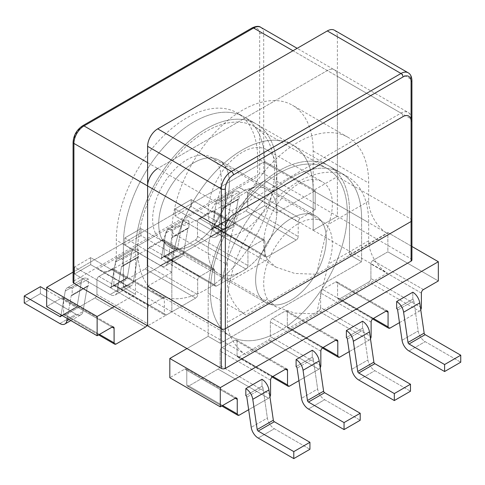 <?xml version="1.0" encoding="UTF-8"?>
<svg xmlns="http://www.w3.org/2000/svg" width="485" height="485" viewBox="0 0 485 485"><rect width="100%" height="100%" fill="white"/><g stroke="black" fill="none" stroke-linecap="round" stroke-linejoin="round"><path stroke-width="0.36" stroke-dasharray="2.42 1.82" d="M261.985 379.282L261.985 386.278L245.828 395.602L261.985 386.278A1.425 0.825 60 0 1 262.973 387.806L267.38 418.034A9.991 5.771 -120 0 0 274.334 428.728L309.933 449.28L274.334 428.728L258.184 438.052L274.334 428.728A9.991 5.771 -120 0 1 267.38 418.034L251.23 427.358L267.38 418.034L262.973 387.806L246.823 397.13L262.973 387.806A1.425 0.825 60 0 0 261.985 386.278L261.985 379.282M312.255 350.261L312.255 357.251L296.105 366.581L312.255 357.251A1.425 0.825 60 0 1 313.249 358.779L317.657 389.006A9.991 5.771 -120 0 0 324.604 399.701L360.203 420.259L324.604 399.701L308.454 409.031L324.604 399.701A9.991 5.771 -120 0 1 317.657 389.006L301.506 398.33L317.657 389.006L313.249 358.779L297.099 368.109L313.249 358.779A1.425 0.825 60 0 0 312.255 357.251L312.255 350.261M412.802 299.203L412.802 292.212L412.802 299.203A1.425 0.825 60 0 1 413.79 300.73L418.197 330.958A9.991 5.771 -120 0 0 425.151 341.652L460.75 362.21L425.151 341.652A9.991 5.771 -120 0 1 418.197 330.958L413.79 300.73A1.425 0.825 60 0 0 412.802 299.203L396.645 308.533L412.802 299.203M248.66 409.71L268.544 398.227A2.855 1.649 120 0 0 269.927 396.797A2.855 1.649 120 0 1 268.544 398.227L218.068 369.085L188.798 385.987A2.855 1.649 -60 0 1 187.368 386.127A2.855 1.649 -60 0 1 186.78 384.823L186.78 370.249A2.855 1.649 -60 0 0 186.185 368.946A2.855 1.649 -60 0 1 186.78 370.249L186.78 384.823A2.855 1.649 -60 0 0 187.368 386.127L221.778 405.993L187.368 386.127A2.855 1.649 -60 0 0 188.798 385.987L218.068 369.085A2.855 1.649 -60 0 0 220.087 365.587L220.087 351.019A2.855 1.649 -60 0 1 222.106 347.521L235.031 340.058A2.855 1.649 -60 0 1 236.456 339.918A2.855 1.649 -60 0 1 237.05 341.228L237.05 355.796L272.885 376.487L237.05 355.796A2.855 1.649 -60 0 0 237.638 357.105A2.855 1.649 -60 0 1 237.05 355.796L237.05 341.228A2.855 1.649 -60 0 0 236.456 339.918A2.855 1.649 -60 0 0 235.031 340.058L222.106 347.521A2.855 1.649 -60 0 0 220.087 351.019L220.087 365.587A2.855 1.649 -60 0 1 218.068 369.085L268.544 398.227L248.66 409.71M298.93 380.683L318.815 369.2A2.855 1.649 120 0 0 320.197 367.769A2.855 1.649 120 0 1 318.815 369.2L268.344 340.058A2.855 1.649 -60 0 0 270.363 336.566L270.363 321.991A2.855 1.649 -60 0 1 272.382 318.493L285.301 311.037A2.855 1.649 -60 0 1 286.732 310.897A2.855 1.649 -60 0 1 287.32 312.201L287.32 325.932A96.794 55.884 120 0 0 343.58 240.681A96.794 55.884 120 0 0 327.236 168.58A96.794 55.884 120 0 0 230.442 224.464A96.794 55.884 120 0 0 230.448 336.226A96.794 55.884 120 0 0 270.363 335.723A96.794 55.884 120 0 0 287.32 325.932L287.32 326.775L323.155 347.46L287.32 326.775A2.855 1.649 -60 0 0 287.914 328.078A2.855 1.649 -60 0 1 287.32 326.775L287.32 325.932A96.794 55.884 120 0 0 343.58 240.681A96.794 55.884 120 0 0 327.236 168.58A96.794 55.884 120 0 0 230.442 224.464A96.794 55.884 120 0 0 230.448 336.226A96.794 55.884 120 0 0 270.363 335.723L270.363 321.991A2.855 1.649 -60 0 1 272.382 318.493L285.301 311.037A2.855 1.649 -60 0 1 286.732 310.897A2.855 1.649 -60 0 1 287.32 312.201L287.32 325.932A96.794 55.884 120 0 1 270.363 335.723L270.363 336.566A2.855 1.649 -60 0 1 268.344 340.058L239.069 356.96A2.855 1.649 -60 0 1 237.638 357.105L272.103 377.003L237.638 357.105A2.855 1.649 -60 0 0 239.069 356.96L268.344 340.058L318.815 369.2L298.93 380.683M349.2 351.661L369.091 340.179A2.855 1.649 120 0 0 370.473 338.748A2.855 1.649 120 0 1 369.091 340.179L349.2 351.661M399.476 322.634L419.361 311.152A2.855 1.649 120 0 0 420.744 309.721A2.855 1.649 120 0 1 419.361 311.152L368.885 282.009A2.855 1.649 -60 0 0 370.904 278.517L370.904 263.943A2.855 1.649 -60 0 1 372.923 260.445L387.867 251.824L387.867 232.588L411.923 246.477L387.867 232.588L349.503 254.734L349.503 211.606L361.616 218.602A99.934 57.697 -60 0 0 340.919 172.854A99.934 57.697 -60 0 1 361.616 218.602L361.616 261.73L220.293 343.325L220.293 300.197A99.934 57.697 -60 0 1 263.913 199.626A99.934 57.697 -60 0 1 340.919 172.854L328.806 165.858A99.934 57.697 -60 0 1 349.503 211.606L361.616 218.602L361.616 261.73L220.293 343.325L220.293 300.197A99.934 57.697 -60 0 1 263.913 199.626A99.934 57.697 -60 0 1 340.919 172.854L328.806 165.858A99.934 57.697 -60 0 1 349.503 211.606L349.503 254.734L361.616 261.73L349.503 254.734L387.867 232.588L387.867 251.824L438.337 280.96L387.867 251.824L372.923 260.445A2.855 1.649 -60 0 0 370.904 263.943L370.904 278.517A2.855 1.649 -60 0 1 368.885 282.009L339.615 298.912A2.855 1.649 -60 0 1 338.184 299.057A2.855 1.649 -60 0 1 337.59 297.748L337.59 283.179A2.855 1.649 -60 0 0 337.002 281.87A2.855 1.649 -60 0 1 337.59 283.179L337.59 297.748A2.855 1.649 -60 0 0 338.184 299.057L372.65 318.954L338.184 299.057A2.855 1.649 -60 0 0 339.615 298.912L368.885 282.009L419.361 311.152L399.476 322.634M362.525 328.23L362.525 321.234L362.525 328.23A1.425 0.825 60 0 1 363.52 329.758L367.927 359.979A9.991 5.771 -120 0 0 374.875 370.679L410.48 391.231L374.875 370.679A9.991 5.771 -120 0 1 367.927 359.979L363.52 329.758A1.425 0.825 60 0 0 362.525 328.23L346.375 337.554L362.525 328.23M184.755 369.085A2.855 1.649 -60 0 1 186.185 368.946A2.855 1.649 -60 0 0 184.755 369.085L169.817 377.712L184.755 369.085L235.231 398.227L184.755 369.085M186.98 348.57L208.18 336.329L208.18 293.201A99.934 57.697 -60 0 1 251.8 192.63A99.934 57.697 -60 0 1 328.806 165.858A99.934 57.697 -60 0 0 251.8 192.63A99.934 57.697 -60 0 0 208.18 293.201L220.293 300.197L208.18 293.201L208.18 336.329L220.293 343.325L208.18 336.329L186.98 348.57M335.571 282.009A2.855 1.649 -60 0 1 337.002 281.87A2.855 1.649 -60 0 0 335.571 282.009L322.652 289.472A2.855 1.649 -60 0 0 320.633 292.97L320.633 307.538A2.855 1.649 -60 0 1 318.615 311.037L369.091 340.179L318.615 311.037L289.339 327.939A2.855 1.649 -60 0 1 287.914 328.078L322.379 347.975L287.914 328.078A2.855 1.649 -60 0 0 289.339 327.939L318.615 311.037A2.855 1.649 -60 0 0 320.633 307.538L371.11 336.681L320.633 307.538L320.633 292.97A2.855 1.649 -60 0 1 322.652 289.472L335.571 282.009L386.048 311.152L335.571 282.009M255.625 279.796A49.967 28.851 120 0 0 265.974 302.67A49.967 28.851 120 0 0 315.941 273.819A49.967 28.851 120 0 0 315.941 216.122A49.967 28.851 120 0 0 277.432 229.514A49.967 28.851 120 0 0 255.625 279.796A49.967 28.851 120 0 0 265.974 302.67A49.967 28.851 120 0 0 315.941 273.819A49.967 28.851 120 0 0 315.941 216.122A49.967 28.851 120 0 0 277.432 229.514A49.967 28.851 120 0 0 255.625 279.796M158.71 223.846A49.967 28.851 120 0 0 169.059 246.719A49.967 28.851 120 0 0 219.026 217.868A49.967 28.851 120 0 0 219.026 160.171A49.967 28.851 120 0 0 180.523 173.563A49.967 28.851 120 0 0 158.71 223.846A49.967 28.851 120 0 0 169.059 246.719A49.967 28.851 120 0 0 219.026 217.868A49.967 28.851 120 0 0 219.026 160.171A49.967 28.851 120 0 0 180.523 173.563A49.967 28.851 120 0 0 158.71 223.846M264.707 162.651L264.707 205.779L123.384 287.375L264.707 205.779L276.82 212.769L315.183 190.623L264.707 161.487L264.707 180.717L315.183 209.859L315.183 190.623L264.707 161.487L264.707 180.717L315.183 209.859L315.183 190.623L276.82 212.769L264.707 205.779L264.707 162.651A99.934 57.697 120 0 0 244.01 116.903A99.934 57.697 120 0 0 167.004 143.675A99.934 57.697 120 0 0 123.384 244.246L123.384 287.375L135.497 294.365L123.384 287.375L123.384 244.246A99.934 57.697 120 0 1 167.004 143.675A99.934 57.697 120 0 1 244.01 116.903L256.122 123.893A99.934 57.697 120 0 0 179.117 150.671A99.934 57.697 120 0 0 135.497 251.236L135.497 294.365L114.296 306.605L135.497 294.365L135.497 251.236L123.384 244.246L135.497 251.236A99.934 57.697 120 0 1 179.117 150.671A99.934 57.697 120 0 1 256.122 123.893A99.934 57.697 120 0 1 276.82 169.641L276.82 212.769L276.82 169.641A99.934 57.697 120 0 0 256.122 123.893L244.01 116.903A99.934 57.697 120 0 1 264.707 162.651L276.82 169.641L264.707 162.651M138.625 250.017L122.475 259.342L122.475 266.332L138.625 257.008L138.625 250.017L122.475 259.342L122.475 266.332L138.625 257.008L138.625 250.017A9.991 5.771 60 0 0 133.63 249.52A9.991 5.771 60 0 1 138.625 250.017M172.745 237.31L172.745 230.314L188.895 220.99L188.895 227.986L172.745 237.31L172.745 230.314L188.895 220.99L188.895 227.986L172.745 237.31A1.425 0.825 60 0 0 172.029 237.238A1.425 0.825 60 0 1 172.745 237.31M223.015 208.283L223.015 201.293L239.172 191.963L239.172 198.959L223.015 208.283L223.015 201.293L239.172 191.963L239.172 198.959L223.015 208.283A1.425 0.825 60 0 0 222.306 208.217A1.425 0.825 60 0 1 223.015 208.283M65.639 314.88L94.914 297.978A2.855 1.649 120 0 0 96.933 294.486L96.933 279.912L147.41 309.054L147.41 323.622L147.41 309.054A2.855 1.649 120 0 1 149.428 305.556L162.348 298.099A2.855 1.649 120 0 1 163.772 297.954A2.855 1.649 120 0 0 162.348 298.099L149.428 305.556A2.855 1.649 120 0 0 147.41 309.054L96.933 279.912A2.855 1.649 120 0 1 98.952 276.414L111.871 268.957L162.348 298.099L111.871 268.957A2.855 1.649 120 0 1 113.302 268.817A2.855 1.649 120 0 0 111.871 268.957L98.952 276.414A2.855 1.649 120 0 0 96.933 279.912L96.933 294.486L147.41 323.622A2.855 1.649 120 0 1 146.913 325.435A2.855 1.649 120 0 0 147.41 323.622L96.933 294.486A2.855 1.649 120 0 1 94.914 297.978L145.385 327.12L94.914 297.978L65.639 314.88L116.115 344.023L65.639 314.88A2.855 1.649 120 0 1 64.214 315.026A2.855 1.649 120 0 0 65.639 314.88M63.62 313.716A2.855 1.649 120 0 0 64.214 315.026A2.855 1.649 120 0 1 63.62 313.716L63.62 299.148A2.855 1.649 120 0 0 63.026 297.838A2.855 1.649 120 0 0 61.601 297.978L46.663 306.605L61.601 297.978L112.077 327.12L63.62 299.148A2.855 1.649 120 0 0 63.026 297.838A2.855 1.649 120 0 0 61.601 297.978L112.077 327.12L63.62 299.148L63.62 313.716L99.455 334.407L63.62 313.716M73.077 272.121L264.707 161.487L73.077 272.121M249.769 189.344L264.707 180.717L249.769 189.344A2.855 1.649 120 0 0 247.75 192.842L298.22 221.978L298.22 236.553L298.22 221.978A2.855 1.649 120 0 1 300.245 218.486L315.183 209.859L300.245 218.486A2.855 1.649 120 0 0 298.22 221.978L247.75 192.842L247.75 207.41L247.75 192.842A2.855 1.649 120 0 1 249.769 189.344L300.245 218.486L249.769 189.344M245.731 210.908A2.855 1.649 120 0 0 247.75 207.41L298.22 236.553A2.855 1.649 120 0 1 296.202 240.051A2.855 1.649 120 0 0 298.22 236.553L247.75 207.41A2.855 1.649 120 0 1 245.731 210.908L296.202 240.051L266.932 256.953L296.202 240.051L245.731 210.908L216.456 227.811L245.731 210.908M214.437 226.647A2.855 1.649 120 0 0 215.025 227.95A2.855 1.649 120 0 0 216.456 227.811A2.855 1.649 120 0 1 215.025 227.95L265.501 257.092A2.855 1.649 120 0 0 266.932 256.953L216.456 227.811L266.932 256.953A2.855 1.649 120 0 1 265.501 257.092A2.855 1.649 120 0 1 264.913 255.783L264.913 241.215A2.855 1.649 120 0 0 264.319 239.905A2.855 1.649 120 0 0 262.894 240.051L249.969 247.508A2.855 1.649 120 0 0 247.95 251.006L247.95 265.574A2.855 1.649 120 0 1 245.931 269.072A2.855 1.649 120 0 0 247.95 265.574L247.95 251.006A2.855 1.649 120 0 1 249.969 247.508L262.894 240.051A2.855 1.649 120 0 1 264.319 239.905A2.855 1.649 120 0 1 264.913 241.215L264.913 255.783A2.855 1.649 120 0 0 265.501 257.092L215.025 227.95A2.855 1.649 120 0 1 214.437 226.647L214.437 212.072A2.855 1.649 120 0 0 213.843 210.769A2.855 1.649 120 0 0 212.418 210.908L199.499 218.365A2.855 1.649 120 0 0 197.48 221.863L197.48 236.437L247.95 265.574L197.48 236.437A2.855 1.649 120 0 1 195.461 239.929A2.855 1.649 120 0 0 197.48 236.437L197.48 221.863L247.95 251.006L197.48 221.863A2.855 1.649 120 0 1 199.499 218.365L249.969 247.508L199.499 218.365L212.418 210.908L262.894 240.051L212.418 210.908A2.855 1.649 120 0 1 213.843 210.769L264.319 239.905L213.843 210.769A2.855 1.649 120 0 1 214.437 212.072L264.913 241.215L214.437 212.072L214.437 226.647L264.913 255.783L214.437 226.647M166.185 256.832L195.461 239.929L245.931 269.072L216.656 285.974L245.931 269.072L195.461 239.929L166.185 256.832L216.656 285.974A2.855 1.649 120 0 1 215.231 286.114A2.855 1.649 120 0 0 216.656 285.974L166.185 256.832A2.855 1.649 120 0 1 164.754 256.977A2.855 1.649 120 0 0 166.185 256.832M164.166 255.668A2.855 1.649 120 0 0 164.754 256.977L215.231 286.114A2.855 1.649 120 0 1 214.637 284.81A2.855 1.649 120 0 0 215.231 286.114L164.754 256.977A2.855 1.649 120 0 1 164.166 255.668L214.637 284.81L214.637 283.967A96.794 55.884 120 0 0 270.897 198.717A96.794 55.884 120 0 0 254.552 126.615A96.794 55.884 120 0 0 157.764 182.499A96.794 55.884 120 0 0 157.764 294.268A96.794 55.884 120 0 0 197.68 293.758A96.794 55.884 120 0 0 214.637 283.967A96.794 55.884 120 0 0 270.897 198.717A96.794 55.884 120 0 0 254.552 126.615A96.794 55.884 120 0 0 157.764 182.499A96.794 55.884 120 0 0 157.764 294.268A96.794 55.884 120 0 0 197.68 293.758A96.794 55.884 120 0 0 214.637 283.967L214.637 284.81L164.166 255.668L164.166 241.1A2.855 1.649 120 0 0 163.572 239.79A2.855 1.649 120 0 0 162.148 239.929L212.618 269.072L199.699 276.535A2.855 1.649 120 0 0 197.68 280.027L197.68 294.601L197.68 280.027A2.855 1.649 120 0 1 199.699 276.535L212.618 269.072A2.855 1.649 120 0 1 214.049 268.933A2.855 1.649 120 0 0 212.618 269.072L162.148 239.929L149.222 247.392A2.855 1.649 120 0 0 147.204 250.89L197.68 280.027L147.204 250.89L147.204 265.459L147.204 250.89A2.855 1.649 120 0 1 149.222 247.392L162.148 239.929A2.855 1.649 120 0 1 163.572 239.79L214.049 268.933A2.855 1.649 120 0 1 214.637 270.236L214.637 283.967L214.637 270.236A2.855 1.649 120 0 0 214.049 268.933L163.572 239.79A2.855 1.649 120 0 1 164.166 241.1L164.166 255.668M145.185 268.957A2.855 1.649 120 0 0 147.204 265.459L197.68 294.601A2.855 1.649 120 0 1 195.661 298.099A2.855 1.649 120 0 0 197.68 294.601L147.204 265.459A2.855 1.649 120 0 1 145.185 268.957L195.661 298.099L166.385 315.001L195.661 298.099L145.185 268.957L115.909 285.859L145.185 268.957M113.89 284.695A2.855 1.649 120 0 0 114.484 285.998A2.855 1.649 120 0 0 115.909 285.859L166.385 315.001A2.855 1.649 120 0 1 164.955 315.141A2.855 1.649 120 0 0 166.385 315.001L115.909 285.859A2.855 1.649 120 0 1 114.484 285.998L164.955 315.141A2.855 1.649 120 0 1 164.367 313.831A2.855 1.649 120 0 0 164.955 315.141L114.484 285.998A2.855 1.649 120 0 1 113.89 284.695L164.367 313.831L164.367 299.263A2.855 1.649 120 0 0 163.772 297.954A2.855 1.649 120 0 1 164.367 299.263L164.367 313.831L113.89 284.695L113.89 270.121A2.855 1.649 120 0 0 113.302 268.817L163.772 297.954L113.302 268.817A2.855 1.649 120 0 1 113.89 270.121L113.89 284.695M72.198 295.359L88.355 286.035L88.355 279.039L72.198 288.363L72.198 295.359L88.355 286.035L88.355 279.039L72.198 288.363L72.198 295.359A1.425 0.825 60 0 0 71.489 295.286A1.425 0.825 60 0 1 72.198 295.359M175.067 208.926L191.217 199.602L191.217 206.598L175.067 215.922L175.067 208.926L210.666 229.478A1.425 0.825 -120 0 0 211.381 229.55A1.425 0.825 -120 0 0 211.66 229.096L216.067 203.961A9.991 5.771 60 0 1 218.02 200.796A9.991 5.771 60 0 1 223.015 201.293A9.991 5.771 60 0 0 218.02 200.796A9.991 5.771 60 0 0 216.067 203.961L232.218 194.637A9.991 5.771 60 0 1 234.17 191.472A9.991 5.771 60 0 1 239.172 191.963A9.991 5.771 60 0 0 234.17 191.472L218.02 200.796L234.17 191.472A9.991 5.771 60 0 0 232.218 194.637L227.811 219.772L232.218 194.637L216.067 203.961L211.66 229.096L227.811 219.772A1.425 0.825 -120 0 1 227.532 220.226A1.425 0.825 -120 0 0 227.811 219.772L211.66 229.096A1.425 0.825 -120 0 1 211.381 229.55L227.532 220.226A1.425 0.825 -120 0 1 226.816 220.154A1.425 0.825 -120 0 0 227.532 220.226L211.381 229.55A1.425 0.825 -120 0 1 210.666 229.478L226.816 220.154L191.217 199.602L191.217 206.598L226.816 227.15A9.991 5.771 -120 0 0 231.818 227.641A9.991 5.771 -120 0 0 233.77 224.476L238.177 199.341A1.425 0.825 60 0 1 238.456 198.886A1.425 0.825 60 0 1 239.172 198.959A1.425 0.825 60 0 0 238.456 198.886L222.306 208.217A1.425 0.825 60 0 0 222.027 208.665A1.425 0.825 60 0 1 222.306 208.217L238.456 198.886A1.425 0.825 60 0 0 238.177 199.341L222.027 208.665L217.619 233.8L222.027 208.665L238.177 199.341L233.77 224.476L217.619 233.8A9.991 5.771 -120 0 1 215.661 236.971A9.991 5.771 -120 0 0 217.619 233.8L233.77 224.476A9.991 5.771 -120 0 1 231.818 227.641A9.991 5.771 -120 0 1 226.816 227.15L210.666 236.474A9.991 5.771 -120 0 0 215.661 236.971L231.818 227.641L215.661 236.971A9.991 5.771 -120 0 1 210.666 236.474L175.067 215.922L175.067 208.926L191.217 199.602L226.816 220.154L210.666 229.478L175.067 208.926M181.948 223.664A9.991 5.771 60 0 1 183.9 220.493A9.991 5.771 60 0 1 188.895 220.99A9.991 5.771 60 0 0 183.9 220.493L167.749 229.823A9.991 5.771 60 0 1 172.745 230.314A9.991 5.771 60 0 0 167.749 229.823A9.991 5.771 60 0 0 165.797 232.988A9.991 5.771 60 0 1 167.749 229.823L183.9 220.493A9.991 5.771 60 0 0 181.948 223.664L177.54 248.799L181.948 223.664L165.797 232.988L181.948 223.664M124.797 237.953L140.947 228.623L140.947 235.619L124.797 244.943L124.797 237.953L160.396 258.505A1.425 0.825 -120 0 0 161.111 258.578A1.425 0.825 -120 0 0 161.39 258.123L165.797 232.988L161.39 258.123L177.54 248.799A1.425 0.825 -120 0 1 177.261 249.248A1.425 0.825 -120 0 0 177.54 248.799L161.39 258.123A1.425 0.825 -120 0 1 161.111 258.578L177.261 249.248A1.425 0.825 -120 0 1 176.546 249.181A1.425 0.825 -120 0 0 177.261 249.248L161.111 258.578A1.425 0.825 -120 0 1 160.396 258.505L176.546 249.181L140.947 228.623L140.947 235.619L176.546 256.171A9.991 5.771 -120 0 0 181.542 256.668A9.991 5.771 -120 0 0 183.494 253.503L187.901 228.368A1.425 0.825 60 0 1 188.18 227.914A1.425 0.825 60 0 1 188.895 227.986A1.425 0.825 60 0 0 188.18 227.914L172.029 237.238A1.425 0.825 60 0 0 171.751 237.692A1.425 0.825 60 0 1 172.029 237.238L188.18 227.914A1.425 0.825 60 0 0 187.901 228.368L171.751 237.692L167.343 262.828L171.751 237.692L187.901 228.368L183.494 253.503L167.343 262.828A9.991 5.771 -120 0 1 165.391 265.992A9.991 5.771 -120 0 0 167.343 262.828L183.494 253.503A9.991 5.771 -120 0 1 181.542 256.668A9.991 5.771 -120 0 1 176.546 256.171L160.396 265.501A9.991 5.771 -120 0 0 165.391 265.992L181.542 256.668L165.391 265.992A9.991 5.771 -120 0 1 160.396 265.501L124.797 244.943L124.797 237.953L140.947 228.623L176.546 249.181L160.396 258.505L124.797 237.953M137.631 257.389A1.425 0.825 60 0 1 137.91 256.935A1.425 0.825 60 0 1 138.625 257.008A1.425 0.825 60 0 0 137.91 256.935L121.759 266.265A1.425 0.825 60 0 1 122.475 266.332A1.425 0.825 60 0 0 121.759 266.265A1.425 0.825 60 0 0 121.48 266.714A1.425 0.825 60 0 1 121.759 266.265L137.91 256.935A1.425 0.825 60 0 0 137.631 257.389L133.223 282.525L137.631 257.389L121.48 266.714L137.631 257.389M74.52 273.97L90.677 264.646L90.677 257.65L74.52 266.974L74.52 273.97L110.125 294.522A9.991 5.771 -120 0 0 115.121 295.019A9.991 5.771 -120 0 0 117.073 291.849L121.48 266.714L117.073 291.849L133.223 282.525A9.991 5.771 -120 0 1 131.271 285.695A9.991 5.771 -120 0 0 133.223 282.525L117.073 291.849A9.991 5.771 -120 0 1 115.121 295.019L131.271 285.695A9.991 5.771 -120 0 1 126.276 285.198A9.991 5.771 -120 0 0 131.271 285.695L115.121 295.019A9.991 5.771 -120 0 1 110.125 294.522L126.276 285.198L90.677 264.646L90.677 257.65L126.276 278.202A1.425 0.825 -120 0 0 126.985 278.275A1.425 0.825 -120 0 0 127.27 277.82L131.671 252.685A9.991 5.771 60 0 1 133.63 249.52L117.473 258.844A9.991 5.771 60 0 1 122.475 259.342A9.991 5.771 60 0 0 117.473 258.844A9.991 5.771 60 0 0 115.521 262.009A9.991 5.771 60 0 1 117.473 258.844L133.63 249.52A9.991 5.771 60 0 0 131.671 252.685L115.521 262.009L111.113 287.144L115.521 262.009L131.671 252.685L127.27 277.82L111.113 287.144A1.425 0.825 -120 0 1 110.835 287.599A1.425 0.825 -120 0 0 111.113 287.144L127.27 277.82A1.425 0.825 -120 0 1 126.985 278.275A1.425 0.825 -120 0 1 126.276 278.202L110.125 287.526A1.425 0.825 -120 0 0 110.835 287.599L126.985 278.275L110.835 287.599A1.425 0.825 -120 0 1 110.125 287.526L74.52 266.974L74.52 273.97L90.677 264.646L126.276 285.198L110.125 294.522L74.52 273.97M81.401 281.712A9.991 5.771 60 0 1 83.353 278.542A9.991 5.771 60 0 1 88.355 279.039A9.991 5.771 60 0 0 83.353 278.542L67.203 287.872A9.991 5.771 60 0 1 72.198 288.363A9.991 5.771 60 0 0 67.203 287.872A9.991 5.771 60 0 0 65.251 291.036A9.991 5.771 60 0 1 67.203 287.872L83.353 278.542A9.991 5.771 60 0 0 81.401 281.712L65.251 291.036L61.061 314.923L65.251 291.036L81.401 281.712L76.994 306.847L81.401 281.712M40.4 293.667L40.4 286.677L40.4 293.667L75.999 314.219A9.991 5.771 -120 0 0 81.001 314.716A9.991 5.771 -120 0 0 82.953 311.552L87.361 286.417A1.425 0.825 60 0 1 87.639 285.962A1.425 0.825 60 0 1 88.355 286.035A1.425 0.825 60 0 0 87.639 285.962L71.489 295.286A1.425 0.825 60 0 0 71.21 295.741A1.425 0.825 60 0 1 71.489 295.286L87.639 285.962A1.425 0.825 60 0 0 87.361 286.417L82.953 311.552A9.991 5.771 -120 0 1 81.001 314.716A9.991 5.771 -120 0 1 75.999 314.219L40.4 293.667L24.25 302.992L40.4 293.667M46.663 290.291L75.999 307.229A1.425 0.825 -120 0 0 76.715 307.296A1.425 0.825 -120 0 0 76.994 306.847L60.843 316.171L76.994 306.847A1.425 0.825 -120 0 1 76.715 307.296A1.425 0.825 -120 0 1 75.999 307.229L60.88 315.959L75.999 307.229L46.663 290.291M67.221 318.475L71.21 295.741L87.361 286.417L71.21 295.741L67.221 318.475M267.471 299.184A48.536 28.027 -60 0 1 277.82 243.1A48.536 28.027 -60 0 1 322.289 221.439A48.536 28.027 -60 0 1 328.569 263.907C323.04 284.75 319.082 301.409 316.699 313.892L246.034 354.687A26.408 15.247 -120 0 1 227.356 322.343L227.356 304.277A99.934 57.697 -60 0 1 270.982 203.706A99.934 57.697 -60 0 1 347.987 176.934A99.934 57.697 -60 0 1 368.685 222.682L368.685 240.748A26.408 15.247 -120 0 0 387.363 273.091L316.699 313.892L294.85 313.098L275.862 306.732L267.471 299.184L227.356 322.343M242.5 271.054A48.536 28.027 120 0 0 274.207 228.283A48.536 28.027 120 0 0 266.768 189.386A48.536 28.027 120 0 0 229.363 202.39A48.536 28.027 120 0 0 208.18 251.236A48.536 28.027 120 0 0 218.232 273.455A48.536 28.027 120 0 0 242.5 271.054A48.536 28.027 -60 0 1 218.232 273.455A48.536 28.027 -60 0 1 218.232 217.407A48.536 28.027 -60 0 1 266.768 189.386A48.536 28.027 -60 0 1 276.82 211.606A48.536 28.027 -60 0 1 242.5 271.054M411.923 259.978A2.855 1.649 0 0 0 411.086 258.814L337.39 216.268L313.164 230.254L387.363 273.091M411.923 220.348A2.855 1.649 0 0 0 411.086 219.184L337.39 176.637L313.164 190.623L313.164 150.993A99.934 57.697 120 0 0 292.467 105.245A99.934 57.697 120 0 0 215.455 132.017A99.934 57.697 120 0 0 171.835 232.588L171.835 272.218A99.934 57.697 -60 0 1 215.455 171.648A99.934 57.697 -60 0 1 292.467 144.876A99.934 57.697 -60 0 1 313.164 190.623A99.934 57.697 120 0 0 292.467 144.876A99.934 57.697 120 0 0 215.455 171.648A99.934 57.697 120 0 0 171.835 272.218L171.835 311.849L147.61 325.841L171.835 311.849L246.034 354.687M221.299 228.508A14.277 8.245 -60 0 1 231.393 211.023L400.986 113.108A14.277 8.245 -60 0 1 408.127 112.399A14.277 8.245 -60 0 1 411.086 118.934L337.39 76.387A14.277 8.245 120 0 0 334.432 69.852A14.277 8.245 120 0 0 327.296 70.561L157.704 168.477L327.296 70.561A14.277 8.245 -60 0 1 334.432 69.852A14.277 8.245 -60 0 1 337.39 76.387L337.39 216.268L263.701 173.721A2.855 1.649 -0 0 0 259.663 173.721L73.914 280.96A2.855 1.649 -0 0 0 73.077 282.131M171.835 232.588L227.356 264.64A99.934 57.697 -60 0 1 270.982 164.075A99.934 57.697 -60 0 1 347.987 137.297A99.934 57.697 -60 0 1 368.685 183.045L368.685 201.117A26.408 15.247 -120 0 0 387.363 233.461L257.644 158.571L257.644 176.637A26.408 15.247 60 0 1 252.17 188.726A26.408 15.247 60 0 1 238.966 187.422L313.164 230.254L313.164 190.623L313.164 230.254L337.39 216.268L337.39 76.387L263.701 33.847A2.855 1.649 -0 0 0 259.663 33.847L259.663 173.721M257.644 158.571A99.934 57.697 120 0 0 236.947 112.823A99.934 57.697 120 0 0 159.935 139.595A99.934 57.697 120 0 0 116.315 240.166L116.315 258.232A26.408 15.247 60 0 1 110.847 270.321A26.408 15.247 60 0 1 97.637 269.011L168.301 228.217L184.755 225.198L200.099 218.796L210.563 210.751L217.529 199.796A48.536 28.027 120 0 0 211.248 157.328A48.536 28.027 120 0 0 166.773 178.995A48.536 28.027 120 0 0 156.431 235.073L160.602 240.184L162.918 240.257L168.301 228.217L238.966 187.422M147.61 286.205L171.835 272.218L171.835 311.849L97.637 269.011M191.217 206.598L175.067 215.922L210.666 236.474L226.816 227.15L191.217 206.598M140.947 235.619L124.797 244.943L160.396 265.501L176.546 256.171L140.947 235.619M90.677 257.65L74.52 266.974L110.125 287.526L126.276 278.202L90.677 257.65M218.232 233.825A48.536 28.027 120 0 0 242.5 231.424A48.536 28.027 120 0 0 274.207 188.647A48.536 28.027 120 0 0 266.768 149.756A48.536 28.027 120 0 0 229.363 162.76A48.536 28.027 120 0 0 208.18 211.606A48.536 28.027 120 0 0 218.232 233.825L275.862 267.102L267.471 259.548A48.536 28.027 -60 0 1 277.82 203.47A48.536 28.027 -60 0 1 322.289 181.808A48.536 28.027 -60 0 1 328.569 224.276C323.04 245.119 319.082 261.779 316.699 274.261L246.034 315.056A26.408 15.247 -120 0 1 227.356 282.713L227.356 264.64M275.862 267.102L294.85 273.467L316.699 274.261L387.363 233.461M227.356 304.277L246.034 315.056M408.127 72.768A14.277 8.245 -60 0 1 411.086 79.304L337.39 36.757A14.277 8.245 120 0 0 334.432 30.222M337.39 36.757L337.39 176.637M222.615 405.508L186.78 384.823L222.615 405.508M239.269 415.13L188.798 385.987L239.269 415.13M270.563 394.729L220.087 365.587L270.563 394.729M270.563 380.161L220.087 351.019L270.563 380.161M272.582 376.663L222.106 347.521L272.582 376.663M285.501 369.2L235.031 340.058L285.501 369.2M239.069 356.96L289.539 386.102L239.069 356.96M390.086 328.054L339.615 298.912L390.086 328.054M421.38 307.654L370.904 278.517L421.38 307.654M421.38 293.085L370.904 263.943L421.38 293.085M423.399 289.587L372.923 260.445L423.399 289.587M289.339 327.939L339.815 357.081L289.339 327.939M373.129 318.615L322.652 289.472L373.129 318.615M371.11 322.107L320.633 292.97L371.11 322.107M373.432 318.439L337.59 297.748L373.432 318.439M164.166 241.1L214.637 270.236L164.166 241.1M149.222 247.392L199.699 276.535L149.222 247.392M322.852 347.636L272.382 318.493L322.852 347.636M335.778 340.179L285.301 311.037L335.778 340.179M320.834 365.702L270.363 336.566L320.834 365.702M320.834 351.134L270.363 321.991L320.834 351.134M113.89 270.121L164.367 299.263L113.89 270.121M98.952 276.414L149.428 305.556L98.952 276.414M59.849 323.55L75.999 314.219L59.849 323.55M69.088 319.554L82.953 311.552L69.088 319.554M397.639 310.06L413.79 300.73L397.639 310.06M402.047 340.282L418.197 330.958L402.047 340.282M409 350.976L425.151 341.652L409 350.976M347.369 339.082L363.52 329.758L347.369 339.082M351.777 369.309L367.927 359.979L351.777 369.309M358.724 380.004L374.875 370.679L358.724 380.004M368.685 240.748L328.569 263.907M147.61 162.645L231.393 211.023A2.855 1.649 60 0 1 233.412 214.515M403.005 116.606A2.855 1.649 60 0 0 400.986 113.108L292.976 50.743M411.086 221.512L411.086 118.934A2.855 1.649 180 0 1 411.923 120.104C411.729 116.206 410.462 113.635 408.127 112.399L297.153 48.33M313.164 190.623L368.685 222.682M116.315 258.232L156.431 235.073M217.529 199.796L257.644 176.637M260.742 27.312A14.277 8.245 120 0 1 263.701 33.847L263.701 173.721M73.077 142.25A2.855 1.649 180 0 1 73.914 141.08L73.914 280.96M82.583 125.791A2.855 1.649 -120 0 0 81.995 127.094A11.422 6.596 120 0 0 73.914 141.08M252.176 27.875A2.855 1.649 -120 0 0 251.588 29.185L81.995 127.094M259.663 33.847A11.422 6.596 120 0 0 251.588 29.185M171.835 272.218L116.315 240.166M368.685 201.117L328.569 224.276M267.471 259.548L227.356 282.713M411.086 81.638L411.086 79.304A2.855 1.649 180 0 1 411.923 80.468M411.086 115.782L411.086 219.184M313.164 150.993L368.685 183.045M286.932 369.061L236.456 339.918L286.932 369.061M236.662 398.082L186.185 368.946L236.662 398.082M315.941 216.122L219.026 160.171L315.941 216.122M265.974 302.67L169.059 246.719L265.974 302.67M63.026 297.838L113.502 326.981L63.026 297.838M98.619 334.892L64.214 315.026L98.619 334.892M387.479 311.012L337.002 281.87L387.479 311.012M337.202 340.033L286.732 310.897L337.202 340.033M327.236 168.58L254.552 126.615L327.236 168.58M230.448 336.226L157.764 294.268L230.448 336.226M70.852 320.573L81.001 314.716L70.852 320.573M60.564 316.626L76.715 307.296L60.564 316.626M160.602 240.184L275.862 306.732M211.248 157.328L322.289 221.439M347.987 176.934L236.947 112.823M200.099 218.796L252.17 188.726M110.847 270.321L162.918 240.257M266.768 149.756L322.289 181.808M347.987 137.297L292.467 105.245"/><path stroke-width="0.73" d="M245.828 395.602L245.828 388.606L261.985 379.282A9.991 5.771 60 0 1 268.933 389.982L273.34 420.204A1.425 0.825 -120 0 0 274.334 421.732L309.933 442.29L309.933 449.28L293.783 458.604L293.783 451.614L309.933 442.29L309.933 449.28L293.783 458.604L293.783 451.614L309.933 442.29L274.334 421.732A1.425 0.825 -120 0 1 273.34 420.204L268.933 389.982A9.991 5.771 60 0 0 261.985 379.282L245.828 388.606A9.991 5.771 60 0 1 252.782 399.307L257.189 429.528A1.425 0.825 -120 0 0 258.184 431.056L293.783 451.614L258.184 431.056L274.334 421.732L258.184 431.056A1.425 0.825 -120 0 1 257.189 429.528L273.34 420.204L257.189 429.528L252.782 399.307L268.933 389.982L252.782 399.307A9.991 5.771 60 0 0 245.828 388.606L245.828 395.602A1.425 0.825 60 0 1 246.823 397.13L251.23 427.358A9.991 5.771 -120 0 0 258.184 438.052L293.783 458.604L258.184 438.052A9.991 5.771 -120 0 1 251.23 427.358L246.823 397.13A1.425 0.825 60 0 0 245.828 395.602M296.105 366.581L296.105 359.585L312.255 350.261A9.991 5.771 60 0 1 319.203 360.955L323.61 391.183A1.425 0.825 -120 0 0 324.604 392.711L360.203 413.262L360.203 420.259L344.053 429.583L344.053 422.587L360.203 413.262L360.203 420.259L344.053 429.583L344.053 422.587L360.203 413.262L324.604 392.711A1.425 0.825 -120 0 1 323.61 391.183L319.203 360.955A9.991 5.771 60 0 0 312.255 350.261L296.105 359.585A9.991 5.771 60 0 1 303.052 370.279L307.46 400.507A1.425 0.825 -120 0 0 308.454 402.035L344.053 422.587L308.454 402.035L324.604 392.711L308.454 402.035A1.425 0.825 -120 0 1 307.46 400.507L323.61 391.183L307.46 400.507L303.052 370.279L319.203 360.955L303.052 370.279A9.991 5.771 60 0 0 296.105 359.585L296.105 366.581A1.425 0.825 60 0 1 297.099 368.109L301.506 398.33A9.991 5.771 -120 0 0 308.454 409.031L344.053 429.583L308.454 409.031A9.991 5.771 -120 0 1 301.506 398.33L297.099 368.109A1.425 0.825 60 0 0 296.105 366.581M412.802 292.212L396.645 301.537L396.645 308.533A1.425 0.825 60 0 1 397.639 310.06L402.047 340.282A9.991 5.771 -120 0 0 409 350.976L444.599 371.534L460.75 362.21L460.75 355.214L444.599 364.538L444.599 371.534L460.75 362.21L460.75 355.214L444.599 364.538L444.599 371.534L409 350.976A9.991 5.771 -120 0 1 402.047 340.282L397.639 310.06A1.425 0.825 60 0 0 396.645 308.533L396.645 301.537A9.991 5.771 60 0 1 403.599 312.231L408.006 342.458A1.425 0.825 -120 0 0 409 343.986L444.599 364.538L409 343.986A1.425 0.825 -120 0 1 408.006 342.458L403.599 312.231A9.991 5.771 60 0 0 396.645 301.537L412.802 292.212A9.991 5.771 60 0 1 419.749 302.907L424.157 333.134A1.425 0.825 -120 0 0 425.151 334.662L460.75 355.214L425.151 334.662L409 343.986L425.151 334.662A1.425 0.825 -120 0 1 424.157 333.134L408.006 342.458L424.157 333.134L419.749 302.907L403.599 312.231L419.749 302.907A9.991 5.771 60 0 0 412.802 292.212M237.25 399.391L237.25 413.96A2.855 1.649 120 0 0 237.844 415.269A2.855 1.649 120 0 0 239.269 415.13L248.66 409.71L239.269 415.13A2.855 1.649 120 0 1 237.844 415.269A2.855 1.649 120 0 1 237.25 413.96L222.615 405.508L237.25 413.96L237.25 399.391A2.855 1.649 120 0 0 236.662 398.082A2.855 1.649 120 0 0 235.231 398.227L220.293 406.848L169.817 377.712L169.817 358.476L186.98 348.57L169.817 358.476L220.293 387.618L438.337 261.73L438.337 280.96L423.399 289.587A2.855 1.649 120 0 0 421.38 293.085L421.38 307.654A2.855 1.649 120 0 1 420.744 309.721A2.855 1.649 120 0 0 421.38 307.654L421.38 293.085A2.855 1.649 120 0 1 423.399 289.587L438.337 280.96L438.337 261.73L411.923 246.477L438.337 261.73L220.293 387.618L220.293 406.848L235.231 398.227A2.855 1.649 120 0 1 236.662 398.082A2.855 1.649 120 0 1 237.25 399.391L235.231 398.227L237.25 399.391M269.927 396.797A2.855 1.649 120 0 0 270.563 394.729L270.563 380.161L270.563 394.729A2.855 1.649 120 0 1 269.927 396.797M272.582 376.663A2.855 1.649 120 0 0 270.563 380.161A2.855 1.649 120 0 1 272.582 376.663L285.501 369.2L272.582 376.663M287.52 370.364A2.855 1.649 120 0 0 286.932 369.061A2.855 1.649 120 0 0 285.501 369.2A2.855 1.649 120 0 1 286.932 369.061A2.855 1.649 120 0 1 287.52 370.364L285.501 369.2L287.52 370.364L287.52 384.938A2.855 1.649 120 0 0 288.114 386.242A2.855 1.649 120 0 0 289.539 386.102L298.93 380.683L289.539 386.102A2.855 1.649 120 0 1 288.114 386.242A2.855 1.649 120 0 1 287.52 384.938L287.52 370.364M320.197 367.769A2.855 1.649 120 0 0 320.834 365.702L320.834 351.134L320.834 365.702A2.855 1.649 120 0 1 320.197 367.769M322.852 347.636A2.855 1.649 120 0 0 320.834 351.134A2.855 1.649 120 0 1 322.852 347.636L335.778 340.179L322.852 347.636M337.796 341.343A2.855 1.649 120 0 0 337.202 340.033A2.855 1.649 120 0 0 335.778 340.179A2.855 1.649 120 0 1 337.202 340.033A2.855 1.649 120 0 1 337.796 341.343L335.778 340.179L337.796 341.343L337.796 355.911A2.855 1.649 120 0 0 338.384 357.221A2.855 1.649 120 0 0 339.815 357.081L349.2 351.661L339.815 357.081A2.855 1.649 120 0 1 338.384 357.221A2.855 1.649 120 0 1 337.796 355.911L337.796 341.343M370.473 338.748A2.855 1.649 120 0 0 371.11 336.681L371.11 322.107A2.855 1.649 120 0 1 373.129 318.615L386.048 311.152A2.855 1.649 120 0 1 387.479 311.012A2.855 1.649 120 0 0 386.048 311.152L373.129 318.615A2.855 1.649 120 0 0 371.11 322.107L371.11 336.681A2.855 1.649 120 0 1 370.473 338.748M388.067 312.316A2.855 1.649 120 0 0 387.479 311.012A2.855 1.649 120 0 1 388.067 312.316L388.067 326.89A2.855 1.649 120 0 0 388.661 328.193A2.855 1.649 120 0 0 390.086 328.054L399.476 322.634L390.086 328.054A2.855 1.649 120 0 1 388.661 328.193A2.855 1.649 120 0 1 388.067 326.89L373.432 318.439L388.067 326.89L388.067 312.316L386.048 311.152L388.067 312.316M362.525 321.234L346.375 330.558L346.375 337.554A1.425 0.825 60 0 1 347.369 339.082L351.777 369.309A9.991 5.771 -120 0 0 358.724 380.004L394.323 400.555L410.48 391.231L410.48 384.241L394.323 393.565L394.323 400.555L410.48 391.231L410.48 384.241L394.323 393.565L394.323 400.555L358.724 380.004A9.991 5.771 -120 0 1 351.777 369.309L347.369 339.082A1.425 0.825 60 0 0 346.375 337.554L346.375 330.558A9.991 5.771 60 0 1 353.329 341.258L357.73 371.48A1.425 0.825 -120 0 0 358.724 373.007L394.323 393.565L358.724 373.007A1.425 0.825 -120 0 1 357.73 371.48L353.329 341.258A9.991 5.771 60 0 0 346.375 330.558L362.525 321.234A9.991 5.771 60 0 1 369.479 331.934L373.887 362.156A1.425 0.825 -120 0 0 374.875 363.683L410.48 384.241L374.875 363.683L358.724 373.007L374.875 363.683A1.425 0.825 -120 0 1 373.887 362.156L357.73 371.48L373.887 362.156L369.479 331.934L353.329 341.258L369.479 331.934A9.991 5.771 60 0 0 362.525 321.234M97.133 335.747L46.663 306.605L46.663 287.375L73.077 272.121L46.663 287.375L46.663 306.605L97.133 335.747L97.133 316.511L46.663 287.375L97.133 316.511L114.296 306.605L97.133 316.511L97.133 335.747L112.077 327.12L97.133 335.747M114.096 328.284A2.855 1.649 120 0 0 113.502 326.981A2.855 1.649 120 0 0 112.077 327.12L114.096 328.284A2.855 1.649 120 0 0 113.502 326.981A2.855 1.649 120 0 0 112.077 327.12L114.096 328.284L114.096 342.859A2.855 1.649 120 0 0 114.684 344.162A2.855 1.649 120 0 0 116.115 344.023L145.385 327.12A2.855 1.649 120 0 0 146.913 325.435A2.855 1.649 120 0 1 145.385 327.12L116.115 344.023A2.855 1.649 120 0 1 114.684 344.162L98.619 334.892L114.684 344.162A2.855 1.649 120 0 1 114.096 342.859L114.096 328.284M40.4 286.677L24.25 296.002L24.25 302.992L59.849 323.55A9.991 5.771 -120 0 0 64.844 324.041A9.991 5.771 -120 0 0 66.803 320.876L67.221 318.475L66.803 320.876L69.088 319.554L66.803 320.876A9.991 5.771 -120 0 1 64.844 324.041L70.852 320.573L64.844 324.041A9.991 5.771 -120 0 1 59.849 323.55L24.25 302.992L24.25 296.002L59.849 316.553A1.425 0.825 -120 0 0 60.564 316.626A1.425 0.825 -120 0 0 60.843 316.171L61.061 314.923L60.843 316.171A1.425 0.825 -120 0 1 60.564 316.626A1.425 0.825 -120 0 1 59.849 316.553L24.25 296.002L40.4 286.677L46.663 290.291L40.4 286.677M297.153 48.33L260.742 27.312A14.277 8.245 120 0 0 253.606 28.015L84.014 125.93A14.277 8.245 120 0 0 73.914 143.415L147.61 185.961A14.277 8.245 -60 0 1 157.704 168.477A14.277 8.245 120 0 0 147.61 185.961L147.61 325.841L221.299 368.388A2.855 1.649 0 0 0 225.337 368.388L411.086 261.148A2.855 1.649 0 0 0 411.923 259.978L411.923 120.104A2.855 1.649 180 0 1 411.086 121.268L411.086 261.148M73.914 283.295L73.914 143.415A2.855 1.649 180 0 1 73.077 142.25L73.077 282.131A2.855 1.649 -0 0 0 73.914 283.295L147.61 325.841L147.61 185.961L221.299 228.508A2.855 1.649 0 0 0 225.337 228.508L225.337 368.388M220.293 387.618L220.293 406.848L169.817 377.712L169.817 358.476L220.293 387.618M147.61 146.331L221.299 188.871A14.277 8.245 -60 0 1 231.393 171.387L400.986 73.477A14.277 8.245 -60 0 1 408.127 72.768L334.432 30.222A14.277 8.245 120 0 0 327.296 30.931L157.704 128.846A14.277 8.245 120 0 0 147.61 146.331L147.61 286.205L221.299 328.751A2.855 1.649 0 0 0 225.337 328.751L411.086 221.512A2.855 1.649 0 0 0 411.923 220.348L411.923 80.468A2.855 1.649 180 0 1 411.086 81.638L411.086 258.814M272.885 376.487L287.52 384.938L272.885 376.487M323.155 347.46L337.796 355.911L323.155 347.46M99.455 334.407L114.096 342.859L99.455 334.407M60.88 315.959L59.849 316.553L60.88 315.959M221.299 228.508L221.299 368.388M225.337 228.508A11.422 6.596 -60 0 1 233.412 214.515L403.005 116.606A11.422 6.596 -60 0 1 411.086 121.268M292.976 50.743L253.606 28.015A2.855 1.649 -120 0 0 252.176 27.875L82.583 125.791C76.769 129.75 73.599 135.236 73.077 142.25M82.583 125.791A2.855 1.649 -120 0 1 84.014 125.93L147.61 162.645M221.299 328.751L221.299 188.871A2.855 1.649 0 0 0 225.337 188.871L225.337 328.751M157.704 128.846L231.393 171.387A2.855 1.649 60 0 1 233.412 174.885L403.005 76.976A11.422 6.596 -60 0 1 411.086 81.638L411.086 115.782M403.005 76.976A2.855 1.649 60 0 0 400.986 73.477L327.296 30.931M225.337 188.871A11.422 6.596 -60 0 1 233.412 174.885M221.778 405.993L237.844 415.269L221.778 405.993M272.103 377.003L288.114 386.242L272.103 377.003M372.65 318.954L388.661 328.193L372.65 318.954M322.379 347.975L338.384 357.221L322.379 347.975M252.176 27.875C256.135 26.081 258.99 25.893 260.742 27.312M411.923 80.468C411.729 76.569 410.462 74.005 408.127 72.768"/></g></svg>
